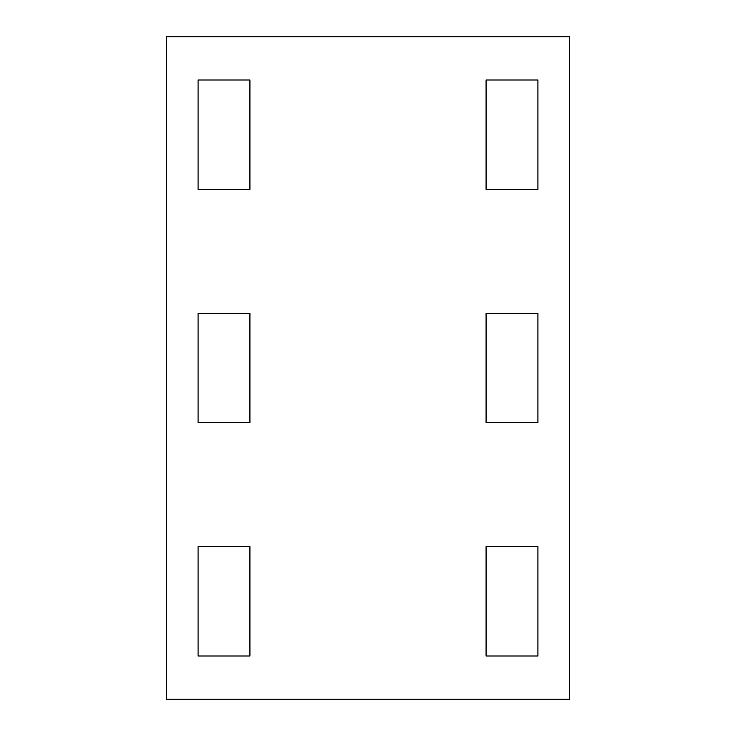 <?xml version="1.0" encoding="UTF-8"?>
<svg xmlns="http://www.w3.org/2000/svg" width="736" height="736" viewBox="0 0 736 736"><rect width="100%" height="100%" fill="white"/><g stroke="black" fill="none" stroke-linecap="round" stroke-linejoin="round"><path stroke-width="1.1" d="M569.6 36.8L569.6 699.2L166.4 699.2L166.4 36.8L569.6 36.8M249.918 80.003L198.076 80.003L198.076 189.437L249.918 189.437L249.918 80.003M249.918 313.278L198.076 313.278L198.076 422.722L249.918 422.722L249.918 313.278M249.918 546.563L198.076 546.563L198.076 655.997L249.918 655.997L249.918 546.563M537.924 80.003L486.082 80.003L486.082 189.437L537.924 189.437L537.924 80.003M537.924 313.278L486.082 313.278L486.082 422.722L537.924 422.722L537.924 313.278M537.924 546.563L486.082 546.563L486.082 655.997L537.924 655.997L537.924 546.563"/></g></svg>

